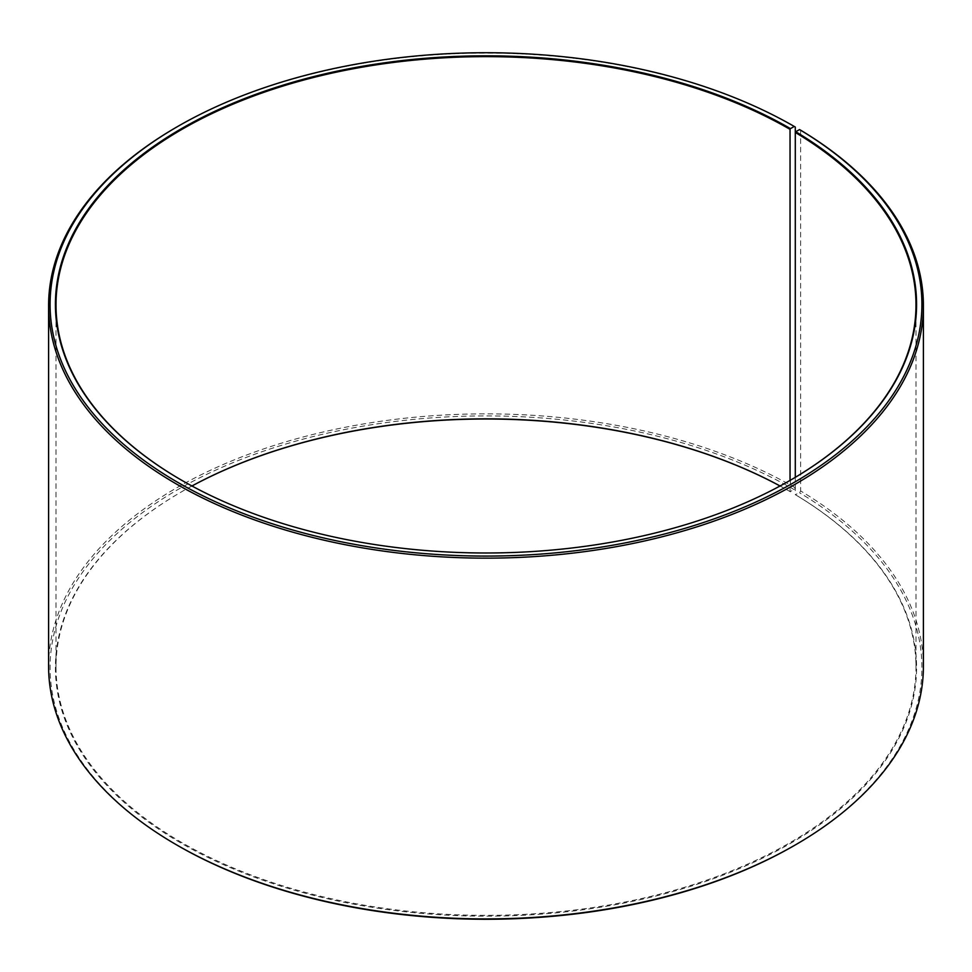<?xml version="1.0" encoding="UTF-8"?>
<svg xmlns="http://www.w3.org/2000/svg" width="972" height="972" viewBox="0 0 972 972"><rect width="100%" height="100%" fill="white"/><g stroke="black" fill="none" stroke-linecap="round" stroke-linejoin="round"><path stroke-width="0.73" stroke-dasharray="4.86 3.65" d="M191.934 485.988A429.988 248.249 -0 0 0 181.946 491.577A429.988 248.249 -0 0 0 56.012 667.108A429.988 248.249 -0 0 0 181.958 842.651A429.988 248.249 -0 0 0 650.547 896.463A429.988 248.249 -0 0 0 915.989 667.108A429.988 248.249 -0 0 0 795.303 494.663L799.567 492.768L800.636 490.957L800.636 130.187M795.303 477.337L795.303 494.663M181.74 480.302A429.988 248.249 -0 0 0 181.946 480.423L181.958 480.423A429.988 248.249 -0 0 0 790.054 480.423A429.988 248.249 -0 0 0 790.26 480.302M795.29 127.053A437.4 252.526 -0 0 0 176.71 127.053M790.467 480.18L790.042 491.577L794.246 489.633L795.29 487.823L795.29 477.349M795.29 487.823A437.4 252.526 -0 0 0 318.609 433.075A437.4 252.526 -0 0 0 48.6 666.379M794.246 489.633A435.918 251.675 -0 0 0 177.767 489.633A435.918 251.675 -0 0 0 177.755 845.555M191.946 486A430.584 248.589 -0 0 0 181.533 491.82A430.584 248.589 -0 0 0 181.533 843.38A430.584 248.589 -0 0 0 787.794 844.899A430.584 248.589 -0 0 0 795.728 494.906M790.042 491.577A429.988 248.249 -0 0 0 780.066 485.988M790.467 491.808A430.584 248.589 -0 0 0 780.054 486M794.246 845.555A435.918 251.675 -0 0 0 799.567 492.768M923.4 666.379A437.4 252.526 -0 0 0 800.636 490.957M915.989 667.108L915.989 304.892M56.012 667.108L56.012 304.892"/><path stroke-width="1.46" d="M790.26 480.302A429.988 248.249 -0 0 0 915.989 304.892A429.988 248.249 -0 0 0 795.303 132.435L795.303 477.337M795.29 477.349L795.29 127.053L794.246 126.445L790.467 128.62A430.584 248.589 -0 0 0 181.533 128.62A430.584 248.589 -0 0 0 181.533 480.18A430.584 248.589 -0 0 0 790.467 480.18A430.584 248.589 -0 0 0 795.728 131.718L795.303 132.435M794.246 126.445A435.918 251.675 -0 0 0 177.755 126.445A435.918 251.675 -0 0 0 177.755 482.367A435.918 251.675 -0 0 0 791.536 483.91A435.918 251.675 -0 0 0 799.567 129.58L795.728 131.718M177.755 126.445L176.71 127.053A437.4 252.526 -0 0 0 48.6 305.621A437.4 252.526 -0 0 0 176.71 484.178A437.4 252.526 -0 0 0 653.391 538.925A437.4 252.526 -0 0 0 923.4 305.621A437.4 252.526 -0 0 0 800.636 130.187L799.567 129.58M48.6 305.621L48.6 666.379A437.4 252.526 -0 0 0 176.71 844.947L177.755 845.555A435.918 251.675 -0 0 0 794.246 845.555L795.29 844.947A437.4 252.526 -0 0 0 923.4 666.379L923.4 305.621M780.066 485.988A429.988 248.249 -0 0 0 191.934 485.988M780.054 486A430.584 248.589 -0 0 0 191.946 486M177.755 845.555L176.71 844.947A437.4 252.526 -0 0 0 795.29 844.947M790.467 128.62L790.042 129.349A429.988 248.249 -0 0 0 321.453 75.537A429.988 248.249 -0 0 0 56.012 304.892A429.988 248.249 -0 0 0 181.74 480.302M790.042 129.349L790.042 480.423"/></g></svg>
